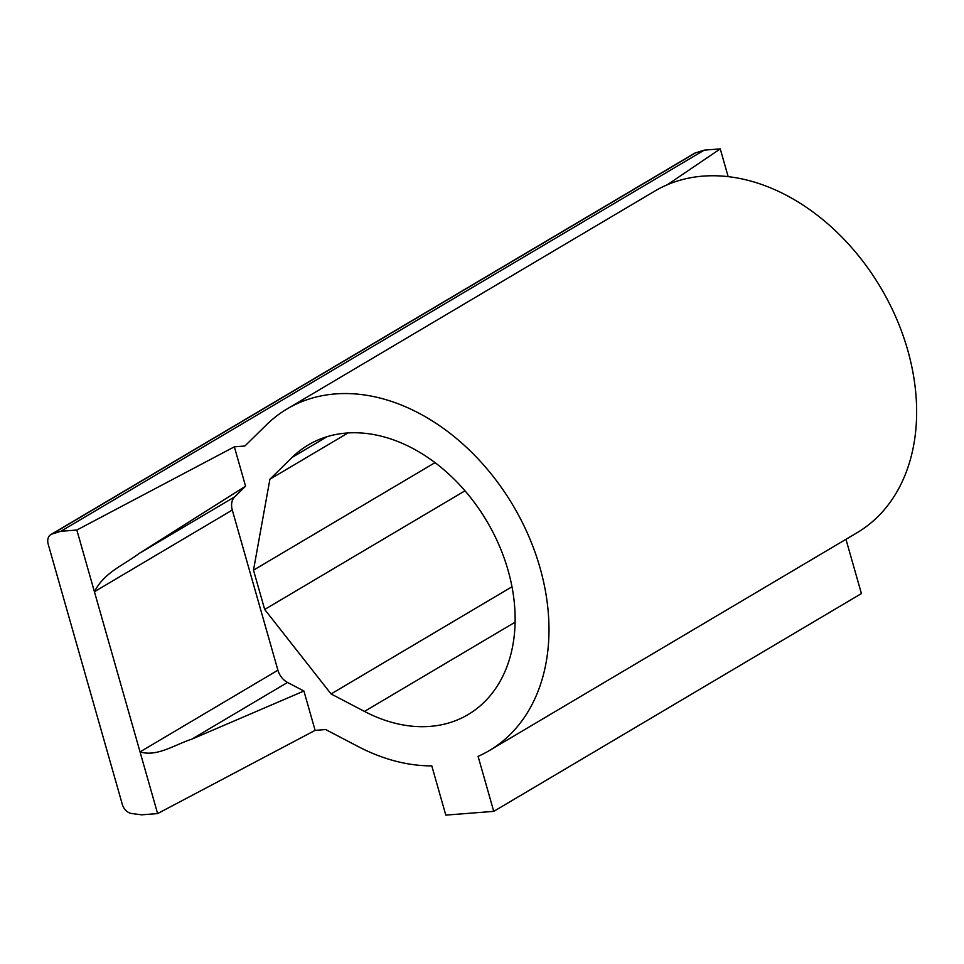 <?xml version="1.0" encoding="UTF-8"?>
<svg xmlns="http://www.w3.org/2000/svg" width="964" height="964" viewBox="0 0 964 964"><rect width="100%" height="100%" fill="white"/><g stroke="black" fill="none" stroke-linecap="round" stroke-linejoin="round"><path stroke-width="1.45" d="M728.169 176.689L720.253 148.89L704.262 150.131L60.865 531.284L52.056 534.044A10.447 7.64 59.4 0 0 50.863 534.574L694.273 153.421A10.447 7.64 59.4 0 1 695.466 152.89L52.056 534.044M704.262 150.131L695.466 152.89M720.253 148.89L667.317 184.763M277.909 670.209L140.045 751.884C157.036 757.186 174.858 744.582 191.74 739.195L303.913 691.019L287.525 682.452A15.677 11.472 59.4 0 1 277.909 670.209L232.288 510.052L94.412 591.727C104.341 572.206 123.741 565.157 138.876 553.625L245.567 486.181L234.348 446.826L76.843 530.031L157.614 813.58L141.636 814.821L131.682 813.532A10.447 7.64 59.4 0 1 122.332 804.422L48.2 544.19A10.447 7.64 59.4 0 1 50.863 534.574M157.614 813.58L315.12 730.375L303.913 691.019M232.288 510.052A15.677 11.472 59.4 0 1 234.662 496.882L245.567 486.181M315.12 730.375L325.651 729.543L358.15 746.546A198.512 145.239 59.4 0 0 431.788 765.874L445.802 815.11L493.749 811.363L861.418 593.571L845.958 539.31M493.749 811.363L478.084 756.354A198.512 145.239 59.4 0 0 489.411 750.522L857.068 532.731A198.512 145.239 59.4 0 0 880.855 287.911A198.512 145.239 59.4 0 0 654.713 191.137L287.055 408.941A198.512 145.239 59.4 0 1 513.197 505.702A198.512 145.239 59.4 0 1 489.411 750.522M234.348 446.826L244.88 446.007L266.498 424.787A198.512 145.239 59.4 0 1 287.055 408.941M364.476 711.42L331.074 693.947L264.69 609.465L253.496 570.17L269.908 479.228L292.116 457.406A156.722 114.668 59.4 0 1 308.36 444.898A156.722 114.668 59.4 0 1 486.892 521.295A156.722 114.668 59.4 0 1 468.106 714.565A156.722 114.668 59.4 0 1 364.476 711.42L515.15 622.178M253.496 570.17L435.005 462.648M264.69 609.465L464.985 490.821M331.074 693.947L512.005 586.763M269.908 479.228L347.992 432.969M76.843 530.031L60.865 531.284M138.876 553.625L234.662 496.882M191.74 739.195L287.525 682.452M292.116 457.406L327.133 436.668"/></g></svg>
